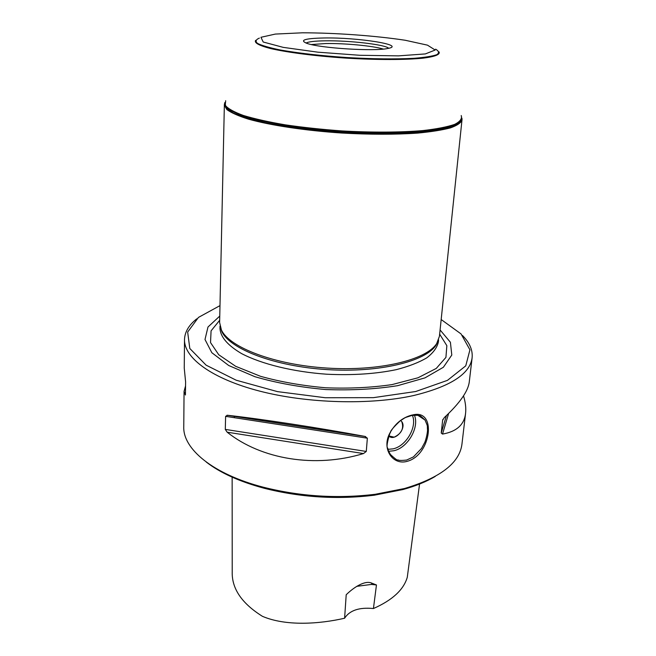 <?xml version="1.0" encoding="UTF-8"?>
<svg xmlns="http://www.w3.org/2000/svg" width="656" height="656" viewBox="0 0 656 656"><rect width="100%" height="100%" fill="white"/><g stroke="black" fill="none" stroke-linecap="round" stroke-linejoin="round"><path stroke-width="0.98" d="M234.659 416.363L234.126 417.651M419.61 483.636L407.278 577.313C403.637 589.777 392.354 600.183 373.428 608.538L376.462 584.963L371.911 583.2C365.359 579.978 354.084 586.989 346.204 594.746L344.605 618.231C319.16 624.094 285.778 626.341 262.449 616.328C241.761 603.413 231.691 588.555 232.216 571.761L232.142 476.576M373.428 608.538C359.234 607.144 349.632 610.375 344.605 618.231M356.733 586.341L371.394 584.43L376.462 584.963M435.248 476.42C426.457 481.652 415.674 486.039 402.882 489.565L374.174 495.231C337.168 499.716 300.596 497.42 264.442 488.326C239.604 481.652 220.186 472.878 206.214 462.013M224.368 104.517L219.621 322.49L221.425 329.993C229.543 347.532 274.618 364.834 327.09 368.073C379.553 371.435 426.449 359.914 436.699 343.539L439.422 336.315L462.037 119.474M224.311 105.083L226.886 109.609C231.232 112.775 238.366 115.94 248.296 119.097C270.305 125.321 304.958 130.577 341.874 133.037C370.148 134.611 395.429 134.628 417.708 133.094C431.123 131.815 442.005 130.093 450.344 127.912C457.06 125.526 460.955 122.902 462.021 120.04M463.521 395.83C465.473 402.292 466.162 408.106 465.58 413.288C464.292 424.686 456.609 431.623 442.521 434.083L441.234 433.034L442.628 420.242L444.333 417.56C459.897 403.014 468.212 391.099 469.286 381.808L472.115 357.791C469.975 373.986 450.442 386.573 413.518 395.56C370.271 405.178 307.443 403.481 259.669 391.115C211.798 378.742 184.131 357.922 184.5 339.693C184.73 332.026 188.83 325.056 196.816 318.8M363.481 453.567C314.995 468.335 261.227 459.372 227.165 432.189L225.295 429.401L225.615 416.347L227.591 415.273C262.425 419.176 317.865 427.671 364.843 436.388L367.352 438.183L366.286 451.443L363.481 453.567L227.165 432.189M184.5 339.693L184.254 368.172L185.607 381.931L185.427 395.019L184.065 391.37L185.574 385.835M462.513 335.511C469.647 342.727 472.845 350.148 472.115 357.791M411.624 415.15L412.69 414.928C437.167 408.573 431.336 455.1 407.146 461.34C392.969 465.539 381.554 449.229 389.549 433.673C394.855 423.833 402.21 417.659 411.624 415.15M465.58 413.288L461.931 444.301C459.479 463.029 440.34 477.773 404.514 488.515L375.273 494.28C337.569 498.839 300.3 496.494 263.466 487.244C213.02 474.239 182.86 448.934 183.762 426.802L184.065 391.37M406.654 460.045L413.411 456.904L421.562 448.409L424.653 442.669C424.391 443.489 427.015 437.306 427.548 430.229C426.966 424.334 428.368 427.983 425.055 420.061C421.513 416.576 419.586 415.133 419.282 415.74C418.323 415.855 420.611 414.977 412.009 415.437C402.686 418.405 406.892 416.732 400.226 420.824C387.245 433.165 391.689 431.656 389.894 433.222C387.122 442.324 386.384 447.261 387.663 448.048C388.59 450.426 386.646 447.531 390.369 454.419C395.174 458.929 397.675 460.758 397.889 459.913C398.422 459.667 397.372 461.094 406.654 460.045M400.668 420.496L401.759 421.628C407.073 428.311 394.527 442.136 388.754 435.928L394.174 437.158C401.579 433.575 404.112 428.401 401.759 421.628L400.668 420.496M383.309 49.077C373.379 45.904 344.99 43.206 325.786 43.534L311.297 44.551M388.696 48.273C385.31 44.559 349.049 40.401 325.179 40.82C314.7 40.975 308.328 41.73 306.049 43.075M324.023 37.974C357.905 37.31 407.458 45.157 387.573 48.511C373.904 51.545 320.317 48.167 307.139 43.444C299.005 40.221 304.638 38.401 324.023 37.974M219.99 305.622L198.456 317.414L187.657 332.059L189.805 348.484L206.123 365.171L236.201 380.218L277.472 391.624L325.22 397.733L373.371 397.659L415.748 391.509L447.466 380.357L465.752 365.851L469.934 349.82L461.061 333.937L441.176 319.538M255.635 40.352C254.028 42.812 259.038 45.551 270.666 48.56C287.599 52.496 316.069 56.137 346.589 58.146C377.118 59.983 405.826 59.934 423.12 58.154C435.035 56.621 440.348 54.53 439.061 51.89M225.672 100.704L225.254 105.337C227.985 108.658 234.053 112.045 243.442 115.489C254.692 118.875 268.64 122 285.278 124.845C303.113 127.444 322.022 129.47 342.014 130.929C372.018 132.627 400.529 132.471 422.931 130.569C436.584 129.011 447.138 126.952 454.575 124.41C460.069 121.663 462.283 118.703 461.217 115.53M220.367 327.426L221.851 331.608C229.944 349.115 274.798 366.376 326.991 369.599C379.176 372.944 425.842 361.44 436.076 345.081L438.06 341.128M219.76 316.085L207.985 327.008L205 339.505L211.839 352.715L228.747 365.523L254.905 376.7C276.397 382.965 300.005 387.245 325.737 389.549C351.559 390.492 375.519 389.197 397.626 385.679L424.973 377.872L443.358 367.278L451.795 355.035L450.401 342.26L440.086 329.952M448.614 413.493L442.521 434.083M446.449 415.584L441.234 433.034M442.874 419.438L442.628 420.242M225.295 429.401L366.286 451.443M225.615 416.347L367.352 438.183M227.591 415.273L364.843 436.388M414.403 415.166C419.619 427.359 407.786 447.786 393.838 450.754L388.647 451.287M387.975 449.327L393.116 448.852C406.253 446.08 417.38 426.818 412.411 415.371M259.382 38.089C255.725 39.647 255.127 41.435 257.603 43.452C261.949 45.567 269.345 47.708 279.784 49.881C298.127 53.161 320.407 55.711 346.63 57.531C372.87 59.015 395.297 59.278 413.903 58.318C424.53 57.474 432.132 56.277 436.716 54.727C439.422 53.029 439.061 51.176 435.625 49.175M302.465 32.8C335.88 32.866 375.134 35.703 405.178 40.254L427.474 45.149L435.182 50.028L425.35 53.923L398.504 55.867L359.709 55.276L317.947 52.185L283.244 47.371L263.204 42.009L260.957 37.294L275.364 34.071L302.465 32.8M224.762 102.541L226.107 107.223C229.936 110.536 236.939 113.865 247.107 117.219C269.887 123.836 307.172 129.396 346.442 131.774C376.487 133.225 402.612 132.947 424.809 130.946C437.896 129.355 447.974 127.297 455.059 124.779C460.282 122.065 462.365 119.146 461.291 116.03M224.557 103.451L224.491 103.73C224.508 106.731 227.509 109.872 233.503 113.152C241.228 116.448 251.715 119.63 264.958 122.68C287.18 127.157 312.83 130.429 341.915 132.479C371.025 134.086 396.88 134.062 419.487 132.397C433.009 131.036 443.809 129.199 451.894 126.895C458.241 124.386 461.619 121.647 462.013 118.679L461.988 118.383M220.006 326.122L219.957 328.385C220.473 337.004 227.698 345.417 241.629 353.617C261.605 364.055 293.06 371.829 326.704 374.215C352.477 375.445 375.658 373.928 396.24 369.664C408.688 366.442 418.864 362.497 426.769 357.84C433.206 352.903 437.068 347.664 438.347 342.129L438.585 339.874M219.67 320.292L211.076 330.845L210.527 342.588L218.727 354.732L235.684 366.319L260.555 376.323C280.547 381.89 302.309 385.712 325.852 387.794C349.468 388.68 371.542 387.614 392.067 384.596L417.995 377.79L436.273 368.418L445.924 357.397L446.851 345.679L439.651 334.134M371.911 583.2L371.394 584.43M226.992 415.248L365.638 436.576M374.174 495.231L375.273 494.28M264.442 488.326L263.466 487.244M418.044 415.42L425.063 420.07M411.96 415.453L412.681 414.928M436.076 345.081L436.699 343.539M221.851 331.608L221.425 329.993"/></g></svg>
